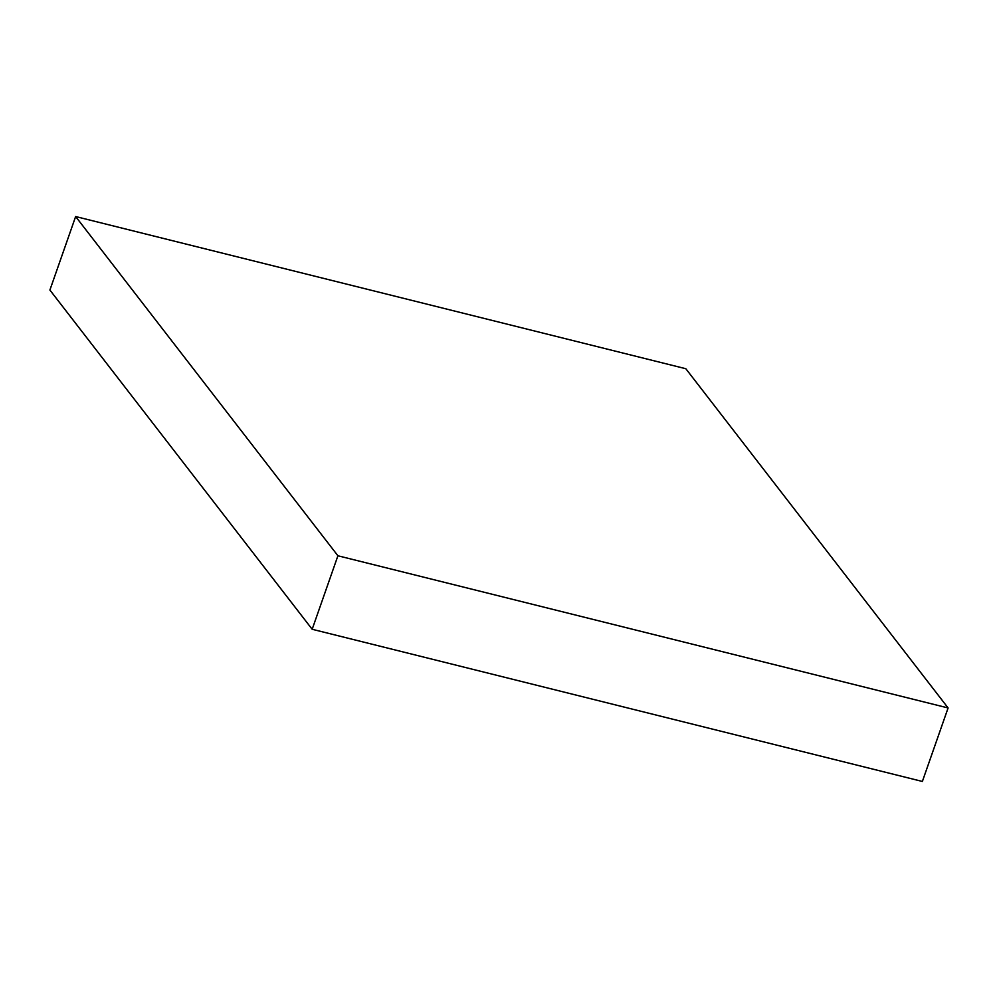 <?xml version="1.0" encoding="UTF-8"?>
<svg xmlns="http://www.w3.org/2000/svg" width="998" height="998" viewBox="0 0 998 998"><rect width="100%" height="100%" fill="white"/><g stroke="black" fill="none" stroke-linecap="round" stroke-linejoin="round"><path stroke-width="1.5" d="M922.364 781.459L948.1 707.956L685.826 368.724L75.636 216.541L337.91 555.774L948.1 707.956L922.364 781.459L312.174 629.276L337.91 555.774L312.174 629.276L49.9 290.044L75.636 216.541L49.9 290.044L312.174 629.276L922.364 781.459M948.1 707.956L337.91 555.774L75.636 216.541L685.826 368.724L948.1 707.956"/></g></svg>
